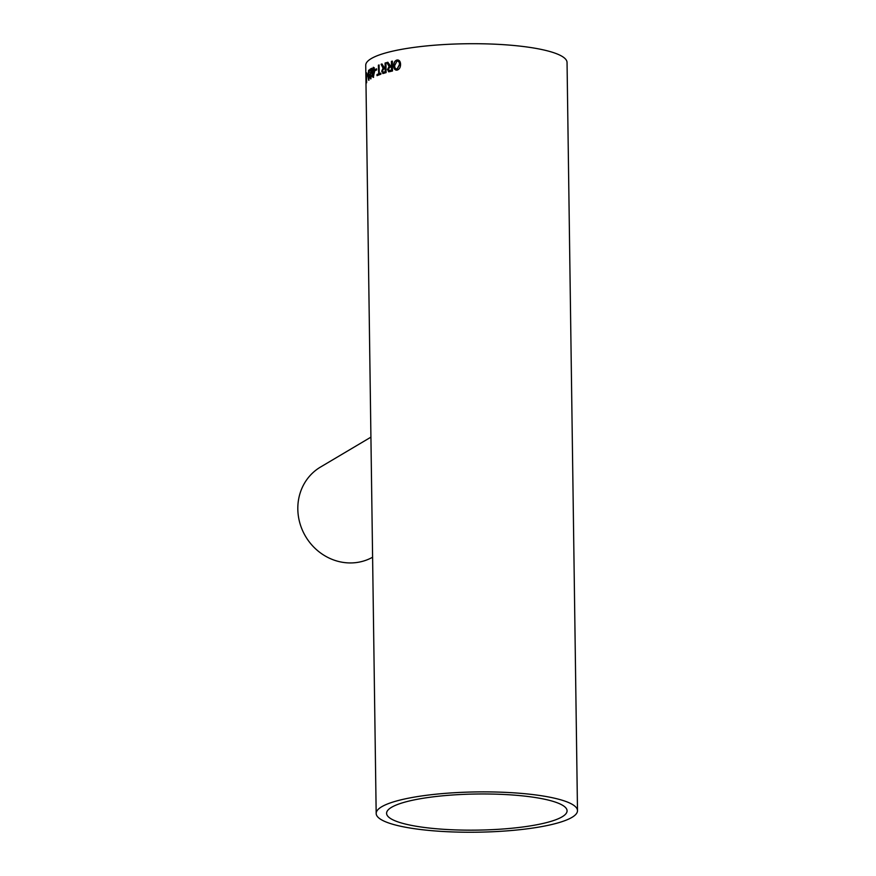 <?xml version="1.0" encoding="UTF-8"?>
<svg xmlns="http://www.w3.org/2000/svg" width="876" height="876" viewBox="0 0 876 876"><rect width="100%" height="100%" fill="white"/><g stroke="black" fill="none" stroke-linecap="round" stroke-linejoin="round"><path stroke-width="1.31" d="M391.528 807.311A90.25 18.057 179.2 0 0 386.59 813.322A90.25 18.057 179.2 0 0 477.081 830.12A90.25 18.057 179.2 0 0 567.079 810.804A90.25 18.057 179.2 0 0 491.633 794.05A90.25 18.057 179.2 0 0 391.528 807.311M370.855 77.679L371.774 75.358L370.855 77.679L370.209 76.387L371.72 68.251A100.663 20.137 179.2 0 0 371.369 68.459A100.663 20.137 179.2 0 0 369.705 69.532L369.946 69.543A100.422 20.093 179.2 0 1 371.72 68.405M577.492 810.661L567.046 62.481A100.663 20.137 179.2 0 0 482.895 43.8A100.663 20.137 179.2 0 0 371.238 58.593A100.663 20.137 179.2 0 0 365.73 65.295L376.176 813.465A100.663 20.137 179.2 0 0 477.113 832.2A100.663 20.137 179.2 0 0 577.492 810.661A100.663 20.137 179.2 0 0 493.341 791.97A100.663 20.137 179.2 0 0 381.684 806.763A100.663 20.137 179.2 0 0 376.176 813.465M371.774 75.358L370.515 78.851M370.778 78.763L369.847 76.65L371.194 69.839A100.663 20.137 179.2 0 0 369.727 70.803L369.705 69.532M365.916 74.471L366.037 84.424A100.663 20.137 179.2 0 0 366.015 84.6L365.916 74.734A100.663 20.137 179.2 0 1 365.916 74.471M366.584 82.782L366.453 72.796L366.518 82.859M367.712 75.347A100.663 20.137 179.2 0 0 367.077 76.092L367.055 74.953A100.663 20.137 179.2 0 1 367.69 74.208L367.712 75.347M368.183 75.533L368.916 73.803L369.42 76.409L368.708 80.285L367.92 76.223L368.61 70.266L369.333 72.248L368.61 71.416L368.183 75.533L368.818 73.737M368.851 71.427L369.245 72.631M368.949 80.296L368.172 76.234L368.774 70.189M373.373 77.307C372.464 77.208 372.048 75.741 372.136 72.916L373.231 67.31L374.107 67.835L374.556 71.69L373.099 77.373M373.603 77.318C372.694 77.219 372.289 75.763 372.366 72.938L373.231 67.31L374.107 67.835M376.636 69.96A100.663 20.137 179.2 0 0 375.027 70.66L375.005 69.522A100.663 20.137 179.2 0 1 376.625 68.821L376.636 69.96M378.509 73.923A100.663 20.137 179.2 0 0 376.998 74.515L377.009 75.654A100.663 20.137 179.2 0 1 380.863 74.23L380.852 73.091A100.663 20.137 179.2 0 0 379.209 73.672L379.078 64.944A100.663 20.137 179.2 0 0 378.388 65.207L378.728 73.945A100.422 20.093 179.2 0 0 377.217 74.537L376.998 74.515M383.918 67.748L384.52 67.704A100.422 20.093 179.2 0 1 385.363 67.452L385.166 67.43A100.663 20.137 179.2 0 0 384.312 67.671L381.98 63.959A100.663 20.137 179.2 0 0 381.104 64.244L383.075 68.186L381.651 71.295L383.535 73.365L382.67 73.496M385.166 67.43L385.101 63.006A100.663 20.137 179.2 0 1 385.944 62.765L386.086 72.62A100.663 20.137 179.2 0 0 383.535 73.365M390.061 66.072L390.707 66.039A100.422 20.093 179.2 0 1 391.66 65.809L391.473 65.777A100.663 20.137 179.2 0 0 390.521 66.007L387.86 62.24A100.663 20.137 179.2 0 0 386.853 62.514L389.097 66.488L387.455 69.576L389.623 71.679L388.594 71.788M391.473 65.777L391.419 61.353A100.663 20.137 179.2 0 1 392.371 61.123L392.503 70.989A100.663 20.137 179.2 0 0 389.623 71.679M397.113 70.113C394.912 70.277 393.773 68.832 393.674 65.766C393.685 62.667 394.78 60.751 396.97 59.995C399.182 59.842 400.376 61.254 400.573 64.233C400.551 67.397 399.401 69.357 397.113 70.113L396.072 70.135M396.171 70.146L393.85 65.788C393.861 62.711 394.956 60.783 397.146 60.028L398.043 59.984M370.92 437.157L320.474 467.072A52.067 48.18 59.3 0 0 305.286 535.904A52.067 48.18 59.3 0 0 372.596 557.224M397.146 60.028L398.131 60.006M396.489 68.996L397.255 69.007L399.675 64.452C399.609 62.207 398.777 61.112 397.167 61.167M399.675 64.452L399.5 64.419C399.445 62.174 398.613 61.079 396.992 61.134L397.803 61.145M396.992 61.134L394.66 65.558C394.66 67.868 395.47 69.007 397.091 68.974L399.5 64.419M397.255 69.007L396.565 69.018M387.882 62.316A100.422 20.093 179.2 0 0 387.05 62.535L386.853 62.514M388.692 71.799L387.652 69.609L389.283 66.521L387.05 62.535M392.371 61.2A100.422 20.093 179.2 0 0 391.605 61.375L391.419 61.353M391.66 65.809L391.605 61.375M389.765 70.584A100.422 20.093 179.2 0 1 391.725 70.102L391.495 66.915A100.663 20.137 179.2 0 0 389.721 67.343L388.342 69.313L389.568 70.551A100.663 20.137 179.2 0 1 391.539 70.069L391.495 66.915M382.013 64.036A100.422 20.093 179.2 0 0 381.323 64.266L381.104 64.244M383.743 73.398L381.859 71.317L383.272 68.208L381.323 64.266M385.944 62.842A100.422 20.093 179.2 0 0 385.298 63.028L385.101 63.006M385.363 67.452L385.298 63.028M383.699 72.27A100.422 20.093 179.2 0 1 385.429 71.755L385.177 68.569A100.663 20.137 179.2 0 0 383.622 69.029L382.418 71.022L383.491 72.237A100.663 20.137 179.2 0 1 385.221 71.722L385.177 68.569M377.238 75.566L377.217 74.537M380.852 73.19A100.422 20.093 179.2 0 0 379.418 73.694L379.209 73.672M379.089 65.043A100.422 20.093 179.2 0 0 378.607 65.229L378.388 65.207M378.728 73.945L378.607 65.229M376.625 68.93A100.422 20.093 179.2 0 0 375.235 69.532L375.005 69.522M375.246 70.551L375.235 69.532M373.461 67.332L374.337 67.857M373.592 76.179L374.271 71.952L373.472 68.47M374.271 71.952L373.494 68.459M373.242 68.448L372.585 72.675L373.362 76.157L374.041 71.942M371.019 78.785L370.088 76.661L371.194 69.839M369.968 70.638L369.946 69.543M368.708 79.19L369.333 76.595L368.599 75.007L368.654 79.19L368.599 75.007M367.701 74.482A100.422 20.093 179.2 0 0 367.307 74.953L367.055 74.953M367.318 75.785L367.307 74.953M366.65 82.618L366.464 73.934L366.54 81.676M366.803 73.967L366.65 72.916"/></g></svg>
